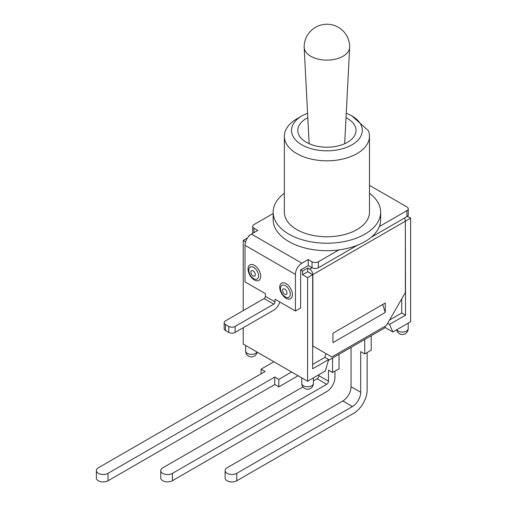 <?xml version="1.0" encoding="UTF-8"?>
<svg xmlns="http://www.w3.org/2000/svg" width="507" height="507" viewBox="0 0 507 507"><rect width="100%" height="100%" fill="white"/><g stroke="black" fill="none" stroke-linecap="round" stroke-linejoin="round"><path stroke-width="0.76" d="M371.206 237.244L406.937 216.616A4.481 2.586 0 0 0 408.249 214.791L408.249 208.789A4.481 2.586 180 0 1 406.937 210.62L379.331 226.559A53.761 31.041 180 0 1 338.872 249.913A53.761 31.041 180 0 1 273.153 219.651L273.153 212.192A53.761 31.041 180 0 1 284.357 193.23M308.224 259.559L308.224 265.56L300.619 269.952L300.619 307.996L295.429 310.994L295.429 274.414A9.139 5.279 -60 0 1 301.887 263.222L308.224 259.559L312.027 261.758L312.027 267.753A4.481 2.586 0 0 0 318.364 267.753L357.384 245.223M253.988 232.637L253.988 228.251A4.481 2.586 180 0 1 252.676 226.42L252.676 232.421A4.481 2.586 0 0 0 252.917 233.258M253.988 228.251L257.79 230.444L251.453 234.101A9.139 5.279 120 0 0 244.995 245.293L244.995 281.873L265.395 293.654L265.395 296.361A1.794 1.033 -60 0 1 264.128 298.553L225.482 320.868A4.481 2.586 180 0 0 224.17 322.699A4.481 2.586 180 0 0 225.482 324.524L228.771 326.432L228.771 332.427A4.481 2.586 0 0 0 235.109 332.427L273.761 310.113A9.139 5.279 -60 0 0 279.763 301.95M369.476 193.23A53.761 31.041 180 0 1 380.675 212.192L380.675 219.651A53.761 31.041 180 0 1 379.331 226.559M369.476 185.334L406.937 206.957A4.481 2.586 180 0 1 408.249 208.789M286.049 298.262A8.961 5.171 60 0 1 280.561 284.123A8.961 5.171 60 0 1 291.538 290.454A8.961 5.171 60 0 1 286.049 298.262M254.368 279.972A8.961 5.171 60 0 1 248.886 265.833A8.961 5.171 60 0 1 259.857 272.17A8.961 5.171 60 0 1 254.368 279.972M252.676 226.42A4.481 2.586 180 0 1 253.988 224.588L273.153 213.529M338.872 249.913L318.364 261.758A4.481 2.586 180 0 1 312.027 261.758M307.781 268.013L307.781 271.67L302.521 274.705L302.521 271.049L307.781 268.013L309.682 269.109L312.027 267.753L308.224 265.56M264.128 298.553L273.761 304.118A1.794 1.033 120 0 0 275.028 301.918L265.395 296.361M273.761 304.118L235.109 326.432A4.481 2.586 180 0 1 228.771 326.432M228.771 332.427L225.482 330.526L225.482 324.524M224.17 322.699L224.17 328.701A4.481 2.586 0 0 0 225.482 330.526M295.429 310.994L275.028 299.212L275.028 301.918M349.678 46.993A22.758 13.138 180 0 1 349.665 47.385A22.758 13.138 180 0 1 335.311 59.211A22.758 13.138 180 0 1 310.823 56.283A22.758 13.138 180 0 1 304.168 47.385A22.758 13.138 180 0 1 304.156 46.993A22.758 22.758 0 0 1 326.914 24.235A22.758 22.758 0 0 1 349.678 46.993M346.021 117.706A29.121 16.813 180 0 1 347.504 118.511A29.121 16.813 180 0 1 356.034 130.4A29.121 16.813 180 0 1 326.914 147.207A29.121 16.813 180 0 1 297.793 130.4A29.121 16.813 180 0 1 307.812 117.706M301.887 115.951L296.823 118.872A42.563 24.57 0 0 0 284.357 136.25A42.563 24.57 0 0 0 326.914 160.82A42.563 24.57 0 0 0 369.476 136.25A42.563 24.57 0 0 0 368.38 130.705L351.94 115.951A35.395 20.432 180 0 1 351.94 144.844A35.395 20.432 180 0 1 301.887 144.844A35.395 20.432 180 0 1 301.887 115.951A35.395 20.432 180 0 1 307.584 113.283M346.249 113.283A35.395 20.432 180 0 1 351.94 115.951M369.476 136.25L369.476 212.192A42.563 24.57 180 0 1 326.914 236.763A42.563 24.57 180 0 1 284.357 212.192L284.357 136.25M380.675 212.192A53.761 31.041 180 0 1 326.914 243.227A53.761 31.041 180 0 1 273.153 212.192M302.521 271.049L300.619 269.952M367.15 352.549L367.15 390.01A18.993 10.97 -60 0 1 353.715 413.275L236.756 480.801L236.756 473.335A6.813 3.929 180 0 1 229.335 474.191A6.813 3.929 180 0 1 225.133 470.553A6.813 3.929 180 0 1 227.123 467.777L342.821 400.98L352.447 406.538A11.648 6.724 120 0 0 360.686 392.272L351.053 386.714A11.648 6.724 -60 0 1 342.821 400.98M225.133 470.553L225.133 478.019A6.813 3.929 0 0 0 229.335 481.65A6.813 3.929 0 0 0 236.756 480.801M364.742 339.456L364.742 353.937L360.686 351.598L360.686 392.272M352.447 406.538L236.756 473.335M334.962 371.13L334.962 377.347A11.648 6.724 -60 0 1 326.723 391.613L172.386 480.725L172.386 473.405A6.813 3.929 180 0 1 164.965 474.26A6.813 3.929 180 0 1 160.757 470.629A6.813 3.929 180 0 1 162.753 467.847L302.933 386.917M349.152 348.448L342.694 352.181M318.871 374.717L318.871 375.668A2.51 1.451 -60 0 1 317.097 378.742L326.723 384.3A2.51 1.451 120 0 0 328.498 381.226L328.498 370.18L332.554 372.518L339.018 368.792L339.018 354.304M317.097 378.742L313.415 380.865M326.723 384.3L172.386 473.405M291.626 372.011L278.825 379.401L278.825 386.86L298.091 375.738M273.888 361.764L261.086 369.153L265.142 371.498L98.383 467.777A6.813 3.929 180 0 0 96.387 470.553L96.387 478.019A6.813 3.929 0 0 0 100.589 481.65A6.813 3.929 0 0 0 108.01 480.794L108.01 473.335A6.813 3.929 180 0 1 100.589 474.184A6.813 3.929 180 0 1 96.387 470.553M278.825 379.401L274.775 377.056L108.01 473.335M160.757 470.629L160.757 477.943A6.813 3.929 0 0 0 164.965 481.574A6.813 3.929 0 0 0 172.386 480.725M351.053 347.352L351.053 386.714M278.825 386.86L274.775 384.521L108.01 480.794M332.554 358.037L332.554 372.518M374.876 333.6L381.34 329.867M274.775 377.056L274.775 384.521M261.086 373.836L261.086 369.153M364.742 353.937L371.206 350.21L371.206 335.723M385.269 312.432L332.934 342.65L332.934 333.232L385.269 303.021L385.269 312.432L382.677 304.517M309.682 272.988L307.781 271.67M248.588 236.528A4.481 2.586 60 0 1 249.406 235.381A4.481 2.586 60 0 1 249.932 235.197M309.682 269.109A4.481 2.586 60 0 1 312.851 274.598L312.851 346.002L331.857 356.972L386.347 325.513L405.353 292.596L405.353 221.191A4.481 2.586 -120 0 0 404.428 218.067M245.584 241.833L243.221 240.47L247.448 238.024M405.347 220.97L405.543 315.164L389.534 324.41L392.874 331.99L385.269 327.598L328.416 360.426M407.406 216.299L410.613 218.156L405.543 221.077M243.221 327.744L243.221 344.063L307.591 381.226L325.329 370.985L328.669 359.545L312.661 368.792L312.661 274.705L307.591 277.633L302.521 274.705M312.661 274.705L309.048 272.398M410.613 218.156L410.613 321.749L392.874 331.99M328.669 359.545L324.867 357.353L325.969 353.575M384.756 326.432L385.269 327.598M387.621 323.308L389.534 324.41M401.74 298.851L401.74 312.971L389.515 320.031M324.867 357.353L312.661 364.4M405.543 315.164L401.74 312.971M307.591 381.226L307.591 277.633M243.221 310.626L243.221 240.47M284.782 294.237A3.131 1.806 60 0 1 282.868 289.294A3.131 1.806 60 0 1 286.702 291.506A3.131 1.806 60 0 1 284.782 294.237M285.378 296.982A6.921 3.993 -120 0 0 289.611 290.955A6.921 3.993 -120 0 0 281.138 286.068A6.921 3.993 -120 0 0 285.378 296.982M253.101 275.947A3.131 1.806 60 0 1 251.187 271.004A3.131 1.806 60 0 1 255.021 273.216A3.131 1.806 60 0 1 253.101 275.947M253.696 278.692A6.921 3.993 -120 0 0 257.93 272.671A6.921 3.993 -120 0 0 249.463 267.778A6.921 3.993 -120 0 0 253.696 278.692M301.887 263.222L251.453 234.101M406.937 210.62L406.937 216.616M318.364 267.753L318.364 261.758M244.995 245.293L295.429 274.414M235.109 332.427L235.109 326.432M328.498 381.226L318.871 375.668M312.851 274.598L405.353 221.191M313.415 383.419A5.824 3.365 180 0 1 307.591 386.784A5.824 3.365 180 0 1 301.766 383.419A5.824 5.824 0 0 0 307.591 389.243A5.824 5.824 0 0 0 313.415 383.419L313.415 377.867M257.011 352.023A5.824 3.365 180 0 1 250.572 354.336A5.824 3.365 180 0 1 245.629 351.015A5.824 5.824 0 0 0 257.176 352.118M396.658 329.803A5.824 5.824 0 0 0 408.198 328.701A5.824 3.365 180 0 1 403.261 332.022A5.824 3.365 180 0 1 396.823 329.708M344.671 143.722L349.665 47.385M309.162 143.722L304.168 47.385M249.406 235.381L250.433 234.785M301.766 377.867L301.766 383.419M245.629 345.457L245.629 351.015M408.198 323.143L408.198 328.701"/></g></svg>
